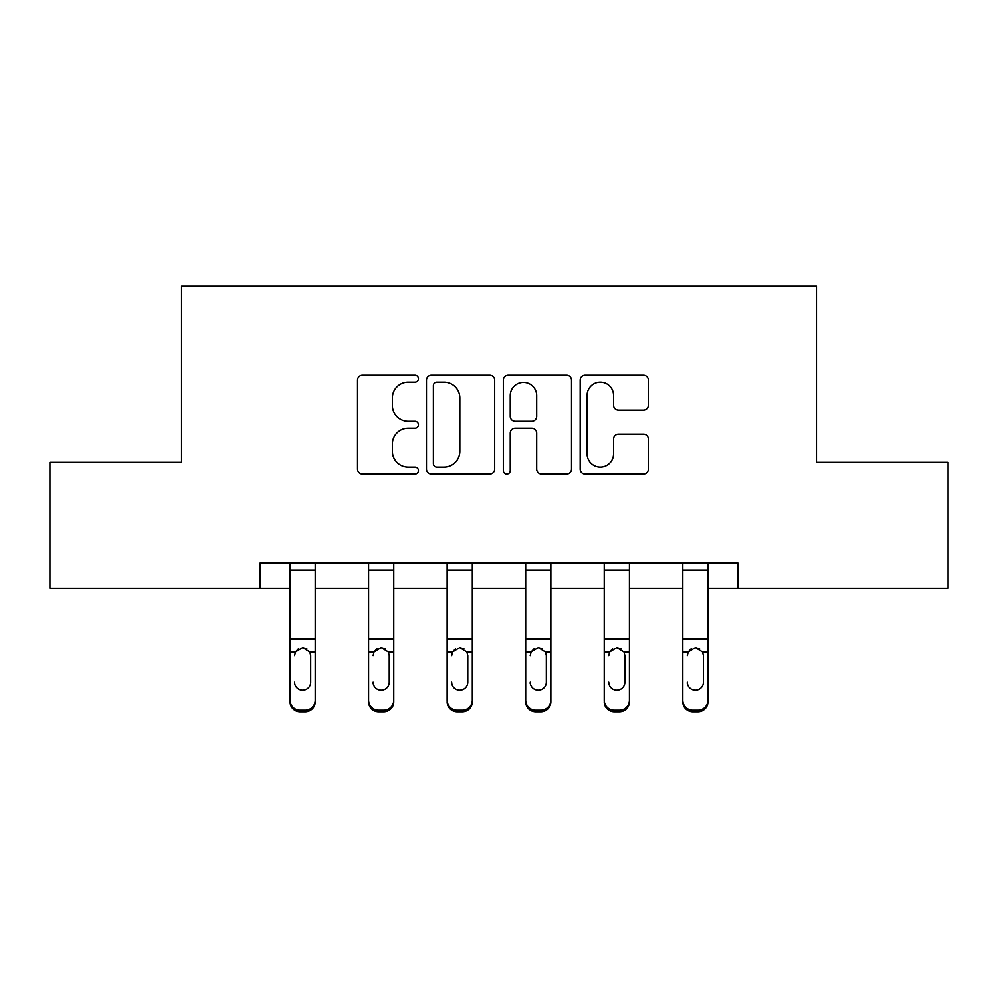 <?xml version="1.0" encoding="UTF-8"?>
<svg xmlns="http://www.w3.org/2000/svg" width="998" height="998" viewBox="0 0 998 998"><rect width="100%" height="100%" fill="white"/><g stroke="black" fill="none" stroke-linecap="round" stroke-linejoin="round"><path stroke-width="1.5" d="M418.449 378.729A3.456 3.456 0 0 0 414.981 375.273L362.474 375.273A4.94 4.94 0 0 0 357.534 380.213L357.534 469.16A4.94 4.94 0 0 0 362.474 474.112L414.981 474.112A3.456 3.456 0 0 0 418.449 470.644A3.456 3.456 0 0 0 414.981 467.189L408.194 467.189A15.818 15.818 0 0 1 392.376 451.37L392.376 443.96A15.818 15.818 0 0 1 408.194 428.142L414.981 428.142A3.456 3.456 0 0 0 418.449 424.686A3.456 3.456 0 0 0 414.981 421.231L408.194 421.231A15.818 15.818 0 0 1 392.376 405.413L392.376 398.002A15.818 15.818 0 0 1 408.194 382.184L414.981 382.184A3.456 3.456 0 0 0 418.449 378.729M643.423 410.103A4.94 4.94 0 0 0 648.376 405.163L648.376 380.213A4.94 4.94 0 0 0 643.423 375.273L585.115 375.273A4.94 4.94 0 0 0 580.175 380.213L580.175 469.16A4.94 4.94 0 0 0 585.115 474.112L643.423 474.112A4.94 4.94 0 0 0 648.376 469.16L648.376 439.02A4.94 4.94 0 0 0 643.423 434.08L618.473 434.08A4.94 4.94 0 0 0 613.533 439.02L613.533 453.965A13.223 13.223 0 0 1 600.309 467.189A13.223 13.223 0 0 1 587.086 453.965L587.086 395.408A13.223 13.223 0 0 1 600.309 382.184A13.223 13.223 0 0 1 613.533 395.408L613.533 405.163A4.94 4.94 0 0 0 618.473 410.103L643.423 410.103M260.104 588.321L49.9 588.321L49.9 462.448L181.561 462.448L181.561 286.226L816.439 286.226L816.439 462.448L948.1 462.448L948.1 588.321L737.896 588.321L737.896 563.146L260.104 563.146L260.104 588.321L290.056 588.321M494.671 380.213A4.94 4.94 0 0 0 489.731 375.273L431.423 375.273A4.94 4.94 0 0 0 426.483 380.213L426.483 469.16A4.94 4.94 0 0 0 431.423 474.112L489.731 474.112A4.94 4.94 0 0 0 494.671 469.16L494.671 380.213M508.269 375.273L566.577 375.273A4.94 4.94 0 0 1 571.517 380.213L571.517 469.16A4.94 4.94 0 0 1 566.577 474.112L541.627 474.112A4.94 4.94 0 0 1 536.687 469.16L536.687 433.095A4.94 4.94 0 0 0 531.734 428.142L515.18 428.142A4.94 4.94 0 0 0 510.24 433.095L510.24 470.644A3.456 3.456 0 0 1 506.784 474.112A3.456 3.456 0 0 1 503.329 470.644L503.329 380.213A4.94 4.94 0 0 1 508.269 375.273M315.231 588.321L368.599 588.321M393.773 588.321L447.141 588.321M472.316 588.321L525.684 588.321M550.859 588.321L604.227 588.321M629.401 588.321L682.769 588.321M707.944 588.321L737.896 588.321M436.85 382.184A3.456 3.456 0 0 0 433.394 385.64L433.394 463.733A3.456 3.456 0 0 0 436.85 467.189L444.023 467.189A15.818 15.818 0 0 0 459.841 451.37L459.841 398.002A15.818 15.818 0 0 0 444.023 382.184L436.85 382.184M536.687 395.657A13.223 13.223 0 0 0 523.463 382.434A13.223 13.223 0 0 0 510.24 395.657L510.24 416.291A4.94 4.94 0 0 0 515.18 421.231L531.734 421.231A4.94 4.94 0 0 0 536.687 416.291L536.687 395.657M290.056 653.565L290.056 700.197A10.067 9.992 0 0 0 300.124 710.189L305.163 710.189A10.067 9.992 0 0 0 315.231 700.197L315.231 701.781A10.067 9.992 180 0 1 305.163 711.774L305.163 710.189M294.585 683.792L294.585 682.22A8.059 7.996 180 0 0 302.644 690.217A8.059 7.996 180 0 0 310.702 682.22A8.059 7.996 180 0 1 302.644 690.217M298.439 648.787L295.483 651.993L294.585 655.698L295.483 651.993L302.644 647.602L309.804 651.993L310.702 655.698L310.702 682.22M306.835 648.787L302.644 647.602M315.231 563.146L315.231 701.781M290.056 563.146L290.056 700.197M300.124 710.189L300.124 711.774L305.163 711.774M300.124 711.774A10.067 9.992 180 0 1 290.056 701.781M368.599 653.565L368.599 700.197A10.067 9.992 0 0 0 378.666 710.189L383.706 710.189A10.067 9.992 0 0 0 393.773 700.197L393.773 701.781A10.067 9.992 180 0 1 383.706 711.774L383.706 710.189M373.127 683.792L373.127 682.22A8.059 7.996 180 0 0 381.186 690.217A8.059 7.996 180 0 0 389.245 682.22A8.059 7.996 180 0 1 381.186 690.217M376.982 648.787L374.025 651.993L373.127 655.698L374.025 651.993L381.186 647.602L388.347 651.993L389.245 655.698L389.245 682.22M385.378 648.787L381.186 647.602M447.141 653.565L447.141 700.197A10.067 9.992 0 0 0 457.209 710.189L462.249 710.189A10.067 9.992 0 0 0 472.316 700.197L472.316 701.781A10.067 9.992 180 0 1 462.249 711.774L462.249 710.189M451.67 683.792L451.67 682.22A8.059 7.996 180 0 0 459.729 690.217A8.059 7.996 180 0 0 467.788 682.22A8.059 7.996 180 0 1 459.729 690.217M455.525 648.787L452.568 651.993L451.67 655.698L452.568 651.993L459.729 647.602L466.889 651.993L467.788 655.698L467.788 682.22M463.92 648.787L459.729 647.602M393.773 563.146L393.773 701.781M368.599 563.146L368.599 700.197M378.666 710.189L378.666 711.774L383.706 711.774M378.666 711.774A10.067 9.992 180 0 1 368.599 701.781M472.316 563.146L472.316 701.781M447.141 563.146L447.141 700.197M457.209 710.189L457.209 711.774L462.249 711.774M457.209 711.774A10.067 9.992 180 0 1 447.141 701.781M525.684 653.565L525.684 700.197A10.067 9.992 0 0 0 535.751 710.189L540.791 710.189A10.067 9.992 0 0 0 550.859 700.197L550.859 701.781A10.067 9.992 180 0 1 540.791 711.774L540.791 710.189M530.212 683.792L530.212 682.22A8.059 7.996 180 0 0 538.271 690.217A8.059 7.996 180 0 0 546.33 682.22A8.059 7.996 180 0 1 538.271 690.217M534.067 648.787L531.111 651.993L530.212 655.698L531.111 651.993L538.271 647.602L545.432 651.993L546.33 655.698L546.33 682.22M542.463 648.787L538.271 647.602M550.859 563.146L550.859 701.781M525.684 563.146L525.684 700.197M535.751 710.189L535.751 711.774L540.791 711.774M535.751 711.774A10.067 9.992 180 0 1 525.684 701.781M604.227 653.565L604.227 700.197A10.067 9.992 0 0 0 614.294 710.189L619.334 710.189A10.067 9.992 0 0 0 629.401 700.197L629.401 701.781A10.067 9.992 180 0 1 619.334 711.774L619.334 710.189M608.755 683.792L608.755 682.22A8.059 7.996 180 0 0 616.814 690.217A8.059 7.996 180 0 0 624.873 682.22A8.059 7.996 180 0 1 616.814 690.217M612.61 648.787L609.653 651.993L608.755 655.698L609.653 651.993L616.814 647.602L623.975 651.993L624.873 655.698L624.873 682.22M621.006 648.787L616.814 647.602M629.401 563.146L629.401 701.781M604.227 563.146L604.227 700.197M614.294 710.189L614.294 711.774L619.334 711.774M614.294 711.774A10.067 9.992 180 0 1 604.227 701.781M682.769 653.565L682.769 700.197A10.067 9.992 0 0 0 692.837 710.189L697.876 710.189A10.067 9.992 0 0 0 707.944 700.197L707.944 701.781A10.067 9.992 180 0 1 697.876 711.774L697.876 710.189M687.298 683.792L687.298 682.22A8.059 7.996 180 0 0 695.356 690.217A8.059 7.996 180 0 0 703.415 682.22A8.059 7.996 180 0 1 695.356 690.217M691.152 648.787L688.196 651.993L687.298 655.698L688.196 651.993L695.356 647.602L702.517 651.993L703.415 655.698L703.415 682.22M699.548 648.787L695.356 647.602M707.944 563.146L707.944 701.781M682.769 563.146L682.769 700.197M692.837 710.189L692.837 711.774L697.876 711.774M692.837 711.774A10.067 9.992 180 0 1 682.769 701.781M290.056 563.246L315.231 563.246M309.804 651.993L315.231 651.993M290.056 651.993L295.483 651.993M290.056 638.97L315.231 638.97M290.056 570.145L315.231 570.145M368.599 563.246L393.773 563.246M388.347 651.993L393.773 651.993M368.599 651.993L374.025 651.993M368.599 638.97L393.773 638.97M368.599 570.145L393.773 570.145M447.141 563.246L472.316 563.246M466.889 651.993L472.316 651.993M447.141 651.993L452.568 651.993M447.141 638.97L472.316 638.97M447.141 570.145L472.316 570.145M525.684 563.246L550.859 563.246M545.432 651.993L550.859 651.993M525.684 651.993L531.111 651.993M525.684 638.97L550.859 638.97M525.684 570.145L550.859 570.145M604.227 563.246L629.401 563.246M623.975 651.993L629.401 651.993M604.227 651.993L609.653 651.993M604.227 638.97L629.401 638.97M604.227 570.145L629.401 570.145M682.769 563.246L707.944 563.246M702.517 651.993L707.944 651.993M682.769 651.993L688.196 651.993M682.769 638.97L707.944 638.97M682.769 570.145L707.944 570.145"/></g></svg>
